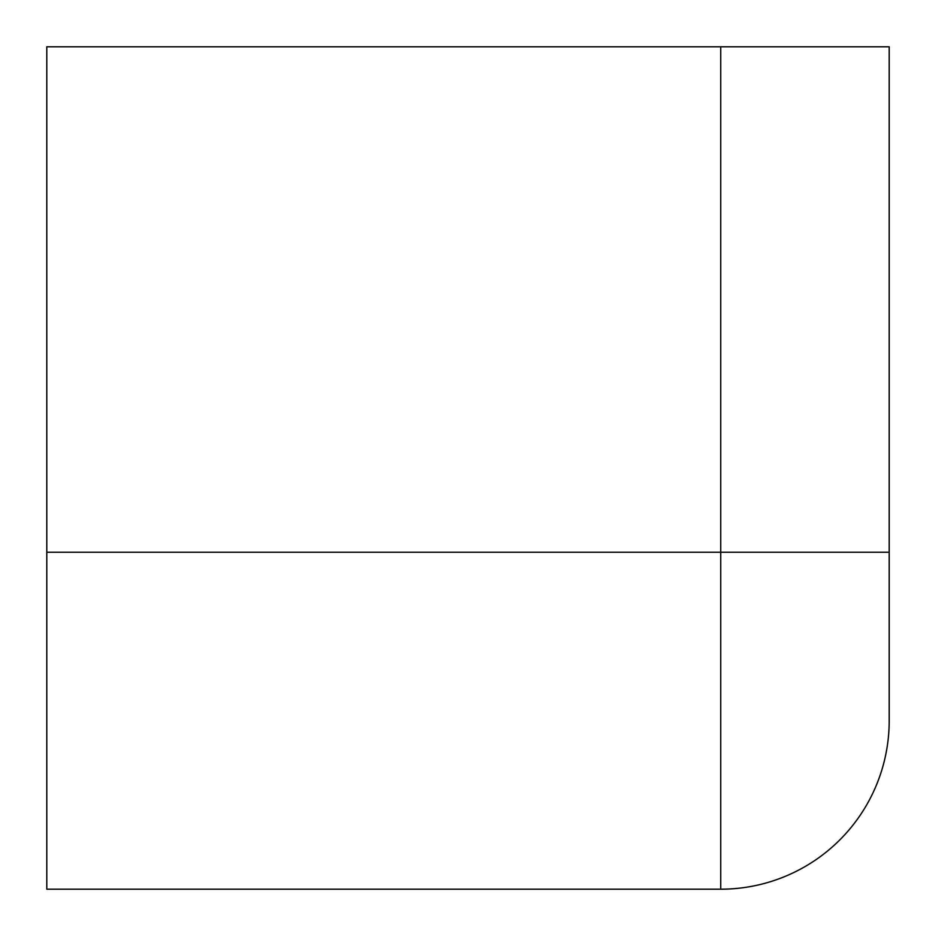 <?xml version="1.0" encoding="UTF-8"?>
<svg xmlns="http://www.w3.org/2000/svg" width="936" height="936" viewBox="0 0 936 936"><rect width="100%" height="100%" fill="white"/><g stroke="black" fill="none" stroke-linecap="round" stroke-linejoin="round"><path stroke-width="1.4" d="M889.2 720.72L889.2 46.8L46.8 46.8L46.8 889.2L720.72 889.2A168.48 168.48 0 0 0 889.2 720.72A168.48 168.48 0 0 1 720.72 889.2L720.72 552.24L46.8 552.24M889.2 552.24L720.72 552.24L720.72 46.8"/></g></svg>
